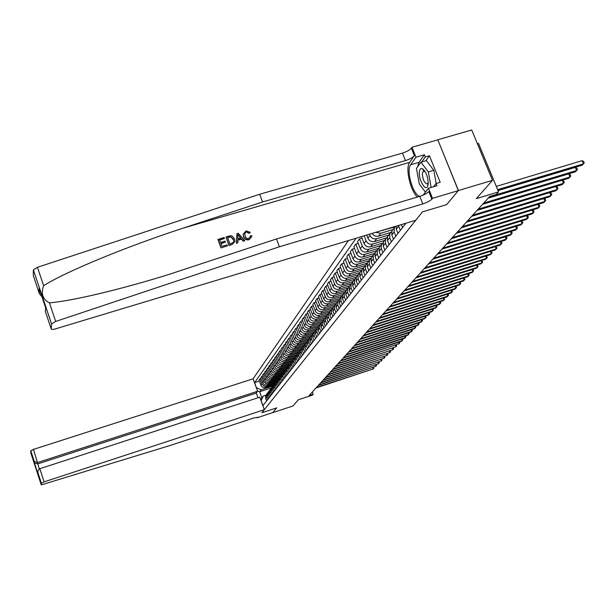 <?xml version="1.0" encoding="UTF-8"?>
<svg xmlns="http://www.w3.org/2000/svg" width="615" height="615" viewBox="0 0 615 615"><rect width="100%" height="100%" fill="white"/><g stroke="black" fill="none" stroke-linecap="round" stroke-linejoin="round"><path stroke-width="0.92" d="M348.474 240.542L253.088 378.825L33.487 449.404L39.329 468.914M437.788 139.759L458.344 190.619L446.644 204.618L458.436 190.512L437.788 139.759L471.72 129.996L492.5 180.349L476.371 198.591L498.565 191.911L478.532 143.41L477.394 143.741M272.706 412.627L292.855 406.031L298.421 399.742L312.297 395.191L313.181 394.23L312.343 391.986M458.436 190.512L492.5 180.349M498.565 191.911L496.167 194.532L489.686 196.477L309.091 395.568L313.181 394.23M272.714 412.65L276.712 407.876L261.898 412.734L422.467 211.883L415.771 220.247L55.688 328.81C52.944 329.563 51.452 329.609 51.222 328.933L51.545 323.936L33.379 269.908L37.446 267.287L259.668 194.263L402.464 153.104C406.738 151.736 409.705 150.091 411.358 148.169L411.973 147.277L437.703 139.882M405.969 223.207L263.028 405.523L261.029 400.657M256.355 387.811L254.671 382.561L259.338 381.054M356.07 238.251L254.671 382.561M446.644 204.618L422.467 211.883L446.644 204.618M271.484 387.896L259.661 391.724L261.898 397.867L263.297 396.029L265.88 395.191M394.845 226.958L380.723 230.817M392.916 229.595L380.708 233.277L375.78 232.309M390.625 232.485L378.579 236.129C375.865 236.714 373.728 235.806 372.167 233.393M388.711 235.076L376.634 238.728C373.613 239.32 371.391 238.205 369.969 235.384L369.507 234.2M386.528 237.882L374.55 241.511C371.552 242.102 369.338 240.995 367.924 238.189L366.701 235.045M384.606 240.427L372.652 244.055C369.669 244.639 367.47 243.54 366.063 240.749L364.142 235.814M382.568 243.148L370.622 246.776C367.647 247.361 365.464 246.261 364.065 243.494L361.405 236.644M380.593 245.662L368.762 249.26C365.81 249.836 363.634 248.752 362.25 245.992L359.498 238.904L361.989 238.151M378.748 248.268L366.778 251.919C363.842 252.496 361.682 251.412 360.298 248.668L357.561 241.626L359.498 238.904M376.664 250.782L364.964 254.349C362.035 254.925 359.89 253.849 358.514 251.12L355.801 244.101L358.238 243.363M374.966 253.295L363.019 256.947C360.113 257.524 357.976 256.455 356.608 253.741L353.909 246.761L355.801 244.101M372.821 255.786L361.243 259.322C358.353 259.899 356.223 258.83 354.87 256.132L352.187 249.19L354.571 248.468M371.076 258.277L359.345 261.867C356.462 262.436 354.348 261.383 353.002 258.692L350.335 251.789L352.187 249.19M369.069 260.683L357.607 264.189C354.74 264.757 352.641 263.704 351.296 261.037L348.651 254.164L350.981 253.457M367.286 263.143L355.747 266.679C352.895 267.248 350.804 266.203 349.474 263.543L346.837 256.709L348.651 254.164M365.395 265.472L354.048 268.955C351.211 269.516 349.128 268.478 347.806 265.834L345.184 259.03L347.467 258.331M363.58 267.902L352.226 271.392C349.405 271.953 347.337 270.923 346.022 268.286L343.416 261.521L345.184 259.03M361.797 270.162L350.565 273.614C347.752 274.175 345.699 273.145 344.392 270.531L341.802 263.789L344.031 263.112M359.96 272.553L348.782 276.004C345.991 276.558 343.939 275.535 342.64 272.929L340.072 266.226L341.802 263.789M358.261 274.751L347.152 278.18C344.377 278.741 342.34 277.719 341.041 275.128L338.488 268.455L340.664 267.786M356.469 277.096L345.407 280.517C342.64 281.07 340.618 280.056 339.334 277.473L336.789 270.838L338.488 268.455M354.77 279.264L343.816 282.646C341.064 283.2 339.05 282.193 337.766 279.625L335.237 273.022L337.374 272.368M353.056 281.547L342.101 284.937C339.365 285.483 337.366 284.484 336.09 281.931L333.576 275.359L335.237 273.022M351.357 283.676L340.541 287.021C337.82 287.574 335.821 286.575 334.56 284.03L332.062 277.496L334.153 276.85M349.72 285.898L338.865 289.265C336.159 289.811 334.176 288.819 332.915 286.29L330.432 279.779L332.062 277.496M348.036 287.989L337.335 291.31C334.645 291.856 332.669 290.872 331.416 288.35L328.948 281.87L330.993 281.24M346.445 290.165L335.698 293.509C333.015 294.047 331.055 293.071 329.809 290.564L327.349 284.115L328.948 281.87M344.784 292.217L334.199 295.507C331.531 296.053 329.571 295.077 328.333 292.579L325.896 286.167L327.895 285.545M343.239 294.347L332.592 297.66C329.932 298.198 327.987 297.23 326.757 294.746L324.336 288.358L325.896 286.167M341.617 296.361L331.124 299.628C328.479 300.166 326.542 299.197 325.32 296.73L322.906 290.372L324.866 289.765M340.095 298.444L329.548 301.734C326.919 302.273 324.989 301.312 323.774 298.852L321.376 292.525L322.906 290.372M338.527 300.412L328.11 303.664C325.489 304.194 323.575 303.241 322.36 300.789L319.977 294.493L321.899 293.893M337.012 302.465L326.565 305.724C323.959 306.262 322.052 305.309 320.846 302.872L318.478 296.607L319.977 294.493M335.521 304.379L325.151 307.615C322.56 308.146 320.661 307.2 319.462 304.771L317.102 298.536L318.985 297.952M334.306 314.611L332.961 311.059L333.122 307.531L333.999 306.385L323.636 309.645C321.053 310.168 319.17 309.23 317.978 306.816L315.633 300.604L317.102 298.536M332.584 308.261L322.252 311.49C319.685 312.02 317.801 311.082 316.617 308.676L314.288 302.495L316.125 301.927M331.024 310.268L320.769 313.481C318.209 314.004 316.341 313.073 315.164 310.683L312.843 304.525L314.288 302.495M329.748 312.059L319.416 315.295C316.863 315.818 315.003 314.895 313.835 312.512L311.521 306.385L313.327 305.816M328.118 314.057L317.955 317.248C315.418 317.771 313.565 316.84 312.405 314.473L310.106 308.376L311.521 306.385M326.903 315.795L316.625 319.024C314.096 319.546 312.259 318.632 311.098 316.271L308.807 310.198L310.583 309.645M325.266 317.771L315.195 320.938C312.681 321.461 310.852 320.546 309.691 318.193L307.423 312.151L308.807 310.198M324.02 319.5L313.888 322.69C311.39 323.206 309.56 322.291 308.415 319.954L306.155 313.934L307.892 313.396M322.468 321.422L312.489 324.566C309.998 325.081 308.177 324.174 307.039 321.845L304.786 315.856L306.155 313.934M321.191 323.129L311.205 326.281C308.722 326.796 306.916 325.889 305.778 323.575L303.541 317.609L305.248 317.071M319.723 324.997L309.829 328.118C307.362 328.633 305.563 327.733 304.433 325.427L302.203 319.493L303.541 317.609M318.432 326.696L308.569 329.801C306.116 330.317 304.317 329.425 303.195 327.126L300.981 321.207L302.649 320.684M317.033 328.51L307.223 331.608C304.771 332.123 302.987 331.231 301.873 328.94L299.666 323.06L300.981 321.207M315.756 330.178L305.986 333.261C303.549 333.768 301.773 332.884 300.658 330.609L298.467 324.743L300.105 324.228M314.373 331.962L304.663 335.037C302.234 335.544 300.466 334.66 299.359 332.392L297.176 326.557L298.467 324.743M313.127 333.599L303.449 336.659C301.027 337.166 299.274 336.29 298.167 334.03L296 328.218L297.606 327.71M311.743 335.36L302.142 338.404C299.743 338.903 297.991 338.035 296.891 335.782L294.731 330.001L296 328.218M310.552 336.951L300.95 339.995C298.559 340.502 296.814 339.626 295.723 337.389L293.57 331.631L295.154 331.131M309.168 338.696L299.674 341.709C297.291 342.209 295.554 341.34 294.47 339.111L292.333 333.376L293.57 331.631M308.023 340.249L298.506 343.278C296.13 343.77 294.401 342.909 293.317 340.687L291.195 334.975L292.74 334.491M306.639 341.971L297.253 344.954C294.885 345.453 293.163 344.592 292.087 342.386L289.973 336.697L291.195 334.975M305.54 343.493L296.099 346.491C293.747 346.991 292.033 346.13 290.957 343.931L288.858 338.265L290.38 337.781M304.171 345.184L294.869 348.144C292.525 348.636 290.818 347.79 289.75 345.592L287.651 339.957L288.858 338.265M303.095 346.675L293.739 349.651C291.402 350.143 289.703 349.297 288.643 347.114L286.559 341.494L288.051 341.025M301.75 348.336L292.525 351.273C290.203 351.765 288.512 350.927 287.451 348.751L285.375 343.155L286.559 341.494M300.697 349.797L291.418 352.764C289.104 353.248 287.42 352.41 286.367 350.243L284.299 344.677L285.767 344.208M299.382 351.434L290.226 354.355C287.92 354.84 286.244 354.009 285.199 351.849L283.138 346.299L284.299 344.677M298.344 352.872L289.135 355.816C286.836 356.3 285.168 355.47 284.13 353.318L282.077 347.79L283.523 347.337M297.06 354.471L287.966 357.384C285.675 357.861 284.015 357.038 282.977 354.901L280.94 349.397L282.077 347.79M296.023 355.893L286.89 358.814C284.614 359.298 282.962 358.476 281.924 356.346L279.902 350.858L281.316 350.412M294.793 357.461L285.737 360.352C283.469 360.836 281.824 360.013 280.794 357.892L278.779 352.433L279.902 350.858M293.747 358.868L284.684 361.766C282.431 362.243 280.786 361.428 279.764 359.314L277.757 353.879L279.149 353.433M292.571 360.39L283.553 363.281C281.309 363.757 279.671 362.942 278.657 360.836L276.658 355.424L277.757 353.879M291.502 361.781L282.516 364.664C280.279 365.141 278.649 364.334 277.634 362.235L275.651 356.838L277.019 356.408M290.411 363.265L281.409 366.156C279.179 366.625 277.557 365.825 276.542 363.734L274.567 358.361L275.651 356.838M289.304 364.657L280.386 367.516C278.164 367.993 276.55 367.186 275.543 365.11L273.575 359.752L274.92 359.329M288.25 366.102L279.295 368.977C277.081 369.454 275.474 368.654 274.475 366.586L272.514 361.251L273.575 359.752M287.136 367.478L278.295 370.322C276.089 370.791 274.49 369.992 273.49 367.931L271.538 362.619L272.86 362.197M286.06 368.915L277.219 371.76C275.02 372.229 273.429 371.437 272.437 369.384L270.492 364.095L271.538 362.619M285.006 370.253L276.227 373.082C274.044 373.551 272.453 372.759 271.469 370.714L269.531 365.441L270.831 365.026M283.915 371.683L275.174 374.497C272.991 374.966 271.415 374.174 270.431 372.137L268.501 366.894L269.531 365.441M282.9 372.99L274.205 375.796C272.03 376.257 270.454 375.473 269.478 373.443L267.563 368.216L268.84 367.808M281.831 374.389L273.16 377.187C271 377.648 269.432 376.872 268.455 374.85L266.549 369.638L267.563 368.216M280.809 375.688L272.207 378.463C270.054 378.925 268.494 378.148 267.525 376.134L265.618 370.945L266.879 370.545M279.787 377.057L271.184 379.832C269.039 380.293 267.479 379.524 266.518 377.518L264.627 372.344L265.618 370.945M278.764 378.34L270.246 381.092C268.109 381.546 266.556 380.777 265.595 378.779L263.712 373.628L264.95 373.236M277.772 379.678L269.232 382.438C267.11 382.899 265.565 382.13 264.604 380.139L262.728 375.012L263.712 373.628M276.75 380.946L267.925 383.775L265.941 383.614L263.697 381.385L261.836 376.272L263.051 375.88M275.797 382.261L266.933 385.105L264.581 384.782L262.882 383.091L260.868 377.633L261.836 376.272M274.774 383.514L266.026 386.32L264.058 386.166L261.836 383.945L259.984 378.878L261.183 378.486M273.844 384.806L265.05 387.627L263.089 387.473L261.229 385.982L259.03 380.208L259.984 378.878M272.837 386.036L261.044 389.856L259.661 391.724L257.562 391.125M404.962 224.498L404.609 223.614M402.533 227.588L401.349 224.598M400.327 230.41L398.428 225.482M397.959 233.423L396.291 229.187L396.014 226.205M395.799 236.175L394.146 231.963L394.284 227.804L395.399 226.389M393.492 239.12L391.847 234.938L391.993 230.794L393.016 229.464M391.386 241.803L389.749 237.644L389.895 233.523L391.655 231.655M389.134 244.678L387.512 240.542L387.658 236.444L388.672 235.13M387.081 247.299L385.467 243.186L385.613 239.112L387.335 237.267M384.875 250.113L383.276 246.015L383.422 241.964L384.429 240.657M382.868 252.673L381.277 248.598L381.431 244.57L383.107 242.756M380.716 255.41L379.14 251.366L379.286 247.353L380.285 246.061M378.755 257.916L377.187 253.887L377.341 249.898L378.978 248.114M376.657 260.591L375.096 256.586L375.25 252.619L376.234 251.343M374.743 263.036L373.19 259.053L373.343 255.11L374.95 253.357M372.69 265.657L371.145 261.69L371.299 257.77L372.275 256.501M370.814 268.048L369.284 264.104L369.438 260.199L371.014 258.477M368.808 270.608L367.286 266.687L367.439 262.797L368.408 261.544M366.978 272.945L365.464 269.039L365.618 265.173L367.163 263.481M365.01 275.443L363.511 271.561L363.665 267.717L364.618 266.472M363.219 277.734L361.728 273.867L361.881 270.039L363.396 268.371M361.297 280.179L359.813 276.335L359.975 272.53L360.92 271.3M359.544 282.416L358.076 278.595L358.23 274.805L359.714 273.16M357.669 284.814L356.208 281.009L356.362 277.242L357.3 276.02M355.954 286.997L354.501 283.215L354.655 279.464L356.108 277.842M354.117 289.342L352.672 285.575L352.833 281.847L353.756 280.64M352.441 291.487L350.996 287.735L351.157 284.022L352.579 282.431M350.642 293.778L349.212 290.049L349.374 286.352L350.289 285.152M348.997 295.877L347.575 292.163L347.736 288.481L349.128 286.913M347.237 298.121L345.822 294.431L345.984 290.764L346.898 289.58M345.63 300.174L344.223 296.499L344.385 292.855L345.753 291.31M343.9 302.372L342.509 298.713L342.67 295.092L343.57 293.916M342.324 304.379L340.941 300.743L341.102 297.13L342.447 295.607M340.641 306.531L339.257 302.911L339.418 299.321L340.318 298.16M339.096 308.499L337.72 304.902L337.889 301.327L339.203 299.82M337.443 310.613L336.074 307.031L336.244 303.472L337.128 302.311M335.928 312.543L334.575 308.976L334.737 305.432L336.028 303.948M332.823 316.502L331.485 312.966L331.646 309.453L332.923 308M331.239 318.524L329.901 315.011L330.071 311.513L330.939 310.383M329.786 320.377L328.456 316.879L328.625 313.396L329.871 311.959M328.226 322.368L326.911 318.878L327.072 315.418L327.933 314.296M326.803 324.182L325.489 320.707L325.658 317.263L326.88 315.849M325.274 326.127L323.974 322.675L324.136 319.246L324.997 318.132M323.882 327.91L322.583 324.474L322.752 321.053L323.951 319.662M322.383 329.817L321.091 326.396L321.261 322.998L322.106 321.891M321.015 331.562L319.731 328.156L319.9 324.774L321.084 323.398M319.546 333.438L318.27 330.047L318.439 326.68L319.277 325.581M318.201 335.152L316.933 331.777L317.102 328.418L318.263 327.065M316.763 336.989L315.495 333.63L315.664 330.293L316.502 329.202M315.441 338.673L314.188 335.321L314.357 332L315.495 330.662M314.027 340.472L312.781 337.143L312.95 333.83L313.773 332.753M312.735 342.125L311.49 338.804L311.659 335.506L312.789 334.191M311.351 343.893L310.114 340.587L310.283 337.312L311.098 336.244M310.083 345.507L308.853 342.224L309.014 338.957L310.121 337.65M308.722 347.244L307.492 343.977L307.661 340.718L308.476 339.664M307.477 348.836L306.255 345.576L306.424 342.34L307.515 341.048M306.139 350.542L304.925 347.298L305.094 344.069L305.901 343.024M304.917 352.103L303.71 348.866L303.879 345.661L304.948 344.385M303.602 353.771L302.403 350.558L302.572 347.36L303.372 346.314M302.403 355.309L301.204 352.103L301.373 348.92L302.426 347.667M301.112 356.954L299.92 353.763L300.089 350.588L300.889 349.558M299.936 358.453L298.752 355.278L298.921 352.118L299.959 350.881M298.667 360.067L297.491 356.908L297.66 353.763L298.444 352.733M297.506 361.543L296.338 358.399L296.507 355.262L297.529 354.04M296.261 363.134L295.1 359.998L295.269 356.877L296.046 355.862M295.123 364.587L293.97 361.466L294.139 358.353L295.139 357.146M293.901 366.14L292.748 363.035L292.917 359.944L293.693 358.929M292.786 367.57L291.641 364.472L291.81 361.389L292.794 360.198M291.587 369.1L290.441 366.017L290.611 362.95L291.379 361.951M290.488 370.499L289.35 367.432L289.519 364.372L290.495 363.196M289.304 372.006L288.174 368.954L288.343 365.902L289.104 364.91M288.227 373.382L287.097 370.338L287.267 367.309L288.227 366.148M287.067 374.866L285.944 371.829L286.113 368.808L286.867 367.824M286.006 376.219L284.891 373.197L285.06 370.192L286.006 369.038M284.86 377.671L283.753 374.666L283.922 371.668L284.676 370.691M283.822 379.009L282.716 376.011L282.885 373.021L283.815 371.891M282.7 380.439L281.601 377.449L281.77 374.481L282.516 373.505M281.67 381.746L280.578 378.771L280.748 375.811L281.662 374.689M280.571 383.153L279.479 380.193L279.648 377.241L280.386 376.272M279.556 384.437L278.472 381.492L278.641 378.548L279.548 377.441M278.472 385.82L277.396 382.884L277.565 379.955L278.295 379.001M277.48 387.089L276.404 384.16L276.573 381.246L277.473 380.155M276.412 388.449L275.343 385.536L275.512 382.63L276.243 381.677M275.435 389.695L274.375 386.789L274.544 383.898L275.42 382.814M274.39 391.032L273.329 388.142L273.498 385.259L274.221 384.314M273.429 392.262L272.376 389.38L272.537 386.504L273.414 385.436M272.399 393.577L271.346 390.71L271.515 387.842L272.23 386.912M271.453 394.784L270.408 391.924L270.569 389.072L271.43 388.011M270.431 396.075L269.393 393.231L269.562 390.387L270.269 389.464M269.501 397.267L268.471 394.43L268.632 391.594L269.478 390.556M268.501 398.543L267.471 395.714L267.64 392.893L268.348 391.97M267.587 399.712L266.556 396.89L266.726 394.084L267.563 393.046M256.501 387.596L261.044 389.856M266.603 400.965L265.58 398.159L265.749 395.36L266.449 394.446M263.297 396.029L261.183 400.457M260.791 400.004L261.898 397.867M497.627 189.651L583.458 163.874L582.082 165.212L497.973 190.496M496.29 186.399L582.098 160.684L583.458 163.874L584.25 162.837L583.704 161.561L582.098 160.684M220.993 247.93L227.427 245.831L220.993 247.93L217.902 239.489L224.106 237.467L224.46 238.436L219.663 240.111M221 243.763L225.436 242.102L220.885 243.448L221.954 246.369L227.066 244.855L227.427 245.831M225.989 236.913L228.995 245.562L232.193 244.424L229.088 245.339L225.989 236.913L230.517 235.714L231.993 235.945L234.615 238.981L235.015 241.372L232.193 244.424M250.251 236.129L250.29 237.006L250.251 236.129M249.16 232.962L246.361 231.87L248.975 233.339L250.274 232.347L248.975 233.339M243.671 236.291L243.148 234.4L243.486 236.698C244.524 239.304 246.415 240.311 249.175 239.704L249.275 239.489C246.554 240.035 244.685 238.966 243.671 236.291L243.486 236.698M259.668 194.263L262.567 201.974L405.454 160.577C409.728 159.2 412.703 157.563 414.372 155.664L409.651 162.368C405.116 167.933 410.182 190.504 417.393 197.054M262.567 201.974L183.385 228.057C127.282 246.308 66.066 271.469 43.642 285.668C40.721 293.609 42.65 299.336 49.431 302.857C72.017 301.012 120.563 289.557 169.679 274.198L276.45 238.951L419.776 196.346C424.073 194.947 427.079 193.348 428.801 191.557L431.853 199.145L432.506 198.33L458.344 190.619M236.875 233.708L236.452 243.356L237.844 242.748L236.552 243.133L236.875 233.708L238.243 233.308L244.77 240.696L243.486 241.08L241.549 238.781L237.874 239.865L237.844 242.748M237.867 240.196L241.372 239.158L243.379 241.303L244.77 240.696M276.45 238.951L279.387 246.776L422.805 203.919C427.102 202.512 430.123 200.921 431.853 199.145M39.053 292.702L39.175 288.535L39.352 293.624L33.295 275.558L33.379 269.908M49.431 302.857L55.688 321.437L279.387 246.776M417.562 166.826L418.984 162.345L424.442 154.765L425.326 156.956L421.682 161.983M433.537 186.76L436.058 183.531L440.194 182.309L429.454 155.756L425.326 156.956M436.058 183.531L436.95 185.745L428.455 188.259L432.506 198.33M411.973 147.277L415.971 157.217L410.62 164.774C405.931 170.363 412.88 194.586 419.668 196.377M424.442 154.765L415.971 157.217M423.151 195.109L428.455 188.259M55.688 321.437L51.545 323.936M425.426 192.095L422.851 188.674M429.454 155.756L425.772 160.799M423.858 169.809L423.835 170.616M39.352 293.624L41.905 296.653M42.458 296.907L43.611 297.176M39.175 288.535L45.372 306.977M246.361 231.87L244.555 233.938L245.769 237.559L246.961 238.482L248.445 238.635L250.459 236.644M243.317 234.046L246.061 230.886L250.274 232.347M250.436 235.737L251.75 235.653L251.75 236.667L249.275 239.489M237.905 236.198L237.882 238.789L240.819 237.92L237.92 234.476L237.905 236.198M239.166 235.96L240.404 238.043M229.956 244.001L233.562 242.279L233.769 241.372L233.393 239.327L230.81 236.76L227.565 237.521L229.956 244.001M233.393 239.327L233.769 241.372M230.81 236.76L233.216 239.727M229.318 237.006L230.679 237.075M227.658 237.759L229.195 237.305M224.46 238.436L219.57 239.873L220.524 242.471L225.082 241.126L225.436 242.102M221.085 247.707L217.994 239.266M257.616 391.263L37.761 462.488L34.371 461.55L34.325 462.995L37.7 463.918L256.309 393.054L257.616 391.263L253.088 378.825M272.745 412.619L276.712 407.876L261.898 412.734L264.319 409.698L259.768 397.19L39.798 468.715L44.103 481.868L41.366 483.182L41.259 484.904L170.363 445.406L254.379 417.8L257.547 417.616L272.745 412.619M37.938 472.689L41.366 483.19L37.938 472.689L37.869 474.065L30.781 450.764L30.75 452.725L41.259 484.904M257.547 417.616L257.354 417.085M258.016 397.759L256.309 393.054M264.319 409.698L44.103 481.868M34.186 461.212L30.781 450.764L33.487 449.404M37.922 472.62L38.153 470.206L39.798 468.715M37.869 474.065L37.846 472.259M489.394 196.808L576.647 170.516L575.302 171.831L488.241 198.068M498.019 190.596L575.302 167.365L576.647 170.516L577.431 169.486L576.901 168.226L575.302 167.365M483.705 203.073L569.997 177.005L568.691 178.281L482.583 204.311M488.164 198.153L568.675 173.884L569.997 177.005L570.782 175.975L570.251 174.729L568.675 173.884M478.155 209.192L563.509 183.332L562.233 184.577L477.063 210.392M482.575 204.318L562.202 180.249L563.509 183.332L564.293 182.309L563.771 181.079L562.202 180.249M472.743 215.158L557.175 189.512L555.922 190.727L471.674 216.334M555.937 186.491L557.436 187.275L557.951 188.498L557.175 189.512L555.899 186.499M428.224 183.87C427.955 176.321 425.888 171.201 422.028 168.51C420.506 168.187 419.607 169.417 419.345 172.185C418.531 179.903 425.588 191.803 427.709 186.184L428.224 183.87M425.203 171.685L423.328 171.124L422.344 173.545C422.828 179.957 424.527 183.416 427.44 183.923L428.263 182.57M423.866 170.655L423.889 169.848M425.457 192.141L419.299 183.954L416.447 168.372L420.898 162.214L426.364 160.623L433.829 170.301L436.189 183.493M420.898 162.214L428.34 171.908L431.138 187.467M433.829 170.301L428.34 171.908M467.454 220.985L550.986 195.547L549.764 196.738L466.416 222.138M549.818 192.587L551.255 193.333L551.763 194.532L550.986 195.547L549.749 192.603M462.296 226.681L544.936 201.443L543.745 202.604L461.273 227.804M543.845 198.537L545.213 199.245L545.713 200.436L544.936 201.443L543.737 198.576M457.252 232.239L539.032 207.201L537.864 208.339L456.253 233.331M538.01 204.357L539.309 205.026L539.809 206.202L539.032 207.201L537.856 204.403M452.325 237.667L533.259 212.836L532.113 213.943L451.349 238.743M532.298 210.046L533.543 210.668L534.028 211.837L533.259 212.836L532.113 210.099M447.505 242.979L527.609 218.34L526.494 219.424L446.559 244.024M526.717 215.604L527.901 216.196L528.377 217.349L527.609 218.34L526.502 215.673M442.8 248.168L522.089 223.722L520.997 224.79L441.87 249.19M521.259 221.039L522.381 221.592L522.858 222.738L522.089 223.722L521.005 221.116M438.195 253.242L516.685 228.995L515.624 230.033L437.288 254.249M515.916 226.358L516.984 226.881L517.453 228.011L516.685 228.995L515.631 226.443M433.69 258.208L511.403 234.146L510.358 235.161L432.806 259.184M510.688 231.555L511.703 232.047L512.164 233.17L511.403 234.146L510.373 231.655M429.285 263.066L506.23 239.189L505.215 240.181L428.417 264.019M505.576 236.644L506.537 237.106L506.991 238.22L506.23 239.189L505.23 236.752M424.98 267.817L501.171 244.124L500.172 245.101L424.127 268.755M500.564 241.626L501.479 242.064L501.925 243.156L501.171 244.124L500.195 241.741M420.76 272.468L496.213 248.96L495.236 249.913L419.922 273.383M495.659 246.5L496.966 247.999L496.213 248.96L495.26 246.623M416.624 277.019L491.362 253.688L490.401 254.625L415.809 277.918M490.862 251.274L492.108 252.734L491.362 253.688L490.432 251.412M412.58 281.478L486.603 258.331L485.666 259.246L411.781 282.362M486.158 255.955L487.357 257.377L486.603 258.331L485.696 256.094M408.621 285.844L481.952 262.866L481.03 263.766L407.837 286.713M481.545 260.537L482.69 261.929L481.952 262.866L481.061 260.683M404.739 290.126L477.386 267.317L476.479 268.202L403.97 290.972M477.025 265.019L478.124 266.38L477.386 267.317L476.517 265.18M400.934 294.316L472.912 271.684L472.028 272.545L400.18 295.146M472.597 269.424L473.65 270.746L472.912 271.684L472.066 269.585M397.205 298.429L468.522 275.958L467.661 276.804L396.475 299.244M468.253 273.736L469.26 275.028L468.522 275.958L467.7 273.906M393.554 302.457L464.225 280.156L463.372 280.986L392.831 303.249M463.994 277.965L464.955 279.233L464.225 280.156L463.418 278.141M389.971 306.408L460.005 284.268L459.174 285.083L389.264 307.185M459.812 282.108L460.735 283.346L460.005 284.268L459.221 282.293M386.458 310.275L455.869 288.304L455.054 289.096L385.766 311.044M455.715 286.175L456.599 287.389L455.869 288.304L455.1 286.367M383.014 314.073L451.81 292.256L451.01 293.04L382.33 314.826M451.694 290.165L452.532 291.349L451.81 292.256L451.056 290.365M379.632 317.801L447.828 296.146L447.043 296.907L378.963 318.539M447.751 294.078L448.55 295.238L447.828 296.146L447.09 294.285M376.319 321.461L443.922 299.951L443.146 300.704L375.665 322.183M443.876 297.914L444.637 299.051L443.922 299.951L443.2 298.129M373.067 325.043L440.086 303.695L439.325 304.433L372.421 325.758M440.071 301.688L440.801 302.803L440.086 303.695L439.379 301.911M369.869 328.571L436.319 307.369L435.574 308.092L369.238 329.263M436.343 305.386L437.027 306.478L436.319 307.369L435.628 305.617M366.732 332.023L432.622 310.975L431.891 311.69L366.11 332.707M432.676 309.022L433.329 310.091L432.622 310.975L431.938 309.253M363.65 335.421L428.993 314.519L428.271 315.218L363.042 336.09M429.07 312.589L429.693 313.635L428.993 314.519L428.324 312.827M360.628 338.757L425.419 317.993L424.719 318.685L360.029 339.411M425.534 316.095L426.126 317.117L425.419 317.993L424.773 316.341M357.661 342.025L421.921 321.414L421.221 322.091L357.069 342.678M422.059 319.539L422.613 320.546L421.921 321.414L421.275 319.785M354.74 345.246L418.477 324.774L417.793 325.435L354.163 345.884M418.638 322.921L419.169 323.905L418.477 324.774L417.846 323.175M351.872 348.405L415.087 328.072L414.418 328.725L351.311 349.028M415.286 326.242L415.778 327.211L415.087 328.072L414.472 326.504M349.059 351.511L411.766 331.316L411.104 331.954L348.497 352.126M411.981 329.509L412.45 330.463L411.766 331.316L411.158 329.771M346.291 354.563L408.491 334.506L407.845 335.137L345.745 355.163M408.737 332.723L409.183 333.653L408.491 334.506L407.906 332.992M343.57 357.561L405.277 337.635L404.647 338.258L343.032 358.153M405.546 335.875L405.962 336.789L405.277 337.635L404.701 336.151M340.894 360.513L402.118 340.718L401.495 341.333L340.364 361.097M402.41 338.98L402.794 339.88L402.118 340.718L401.549 339.257M338.265 363.411L399.012 343.754L337.743 363.988M399.327 342.032L399.688 342.916L399.012 343.754L398.451 342.317M335.675 366.263L395.952 346.729L335.167 366.824M396.291 345.03L396.629 345.899L395.952 346.729L395.407 345.322M333.13 369.069L392.947 349.666L332.63 369.623M393.285 347.99L393.615 348.836L392.947 349.666L392.408 348.275M330.632 371.821L389.987 352.549L330.132 372.375M390.333 350.904L390.656 351.726L389.987 352.549L389.456 351.188M328.172 374.543L387.073 355.393L327.68 375.073M387.427 353.763L387.742 354.571L387.073 355.393L386.558 354.048M325.75 377.21L384.214 358.184L325.266 377.741M384.567 356.577L384.875 357.369L384.214 358.184L383.706 356.861M323.359 379.839L381.392 360.936L322.89 380.354M381.754 359.352L382.046 360.121L381.392 360.936L380.893 359.637M321.015 382.422L378.617 363.642L320.553 382.937M378.978 362.081L379.271 362.835L378.617 363.642L378.125 362.358M318.708 384.967L375.888 366.302L318.255 385.474M376.257 364.764L376.534 365.502L375.888 366.302L375.404 365.049M316.433 387.473L373.197 368.931L315.987 387.973M373.566 367.409L373.843 368.131L373.197 368.931L372.721 367.685M382.691 230.617L383.076 230.11M378.579 236.129L380.708 233.277M374.55 241.511L376.634 238.728M370.622 246.776L372.652 244.055M366.778 251.919L368.762 249.26M363.019 256.947L364.964 254.349M359.345 261.867L361.243 259.322M355.747 266.679L357.607 264.189M352.226 271.392L354.048 268.955M348.782 276.004L350.565 273.614M345.407 280.517L347.152 278.18M342.101 284.937L343.816 282.646M338.865 289.265L340.541 287.021M335.698 293.509L337.335 291.31M332.592 297.66L334.199 295.507M329.548 301.734L331.124 299.628M326.565 305.724L328.11 303.664M323.636 309.645L325.151 307.615M320.769 313.481L322.252 311.49M317.955 317.248L319.416 315.295M315.195 320.938L316.625 319.024M312.489 324.566L313.888 322.69M309.829 328.118L311.205 326.281M307.223 331.608L308.569 329.801M304.663 335.037L305.986 333.261M302.142 338.404L303.449 336.659M299.674 341.709L300.95 339.995M297.253 344.954L298.506 343.278M294.869 348.144L296.099 346.491M292.525 351.273L293.739 349.651M290.226 354.355L291.418 352.764M287.966 357.384L289.135 355.816M285.737 360.352L286.89 358.814M283.553 363.281L284.684 361.766M281.409 366.156L282.516 364.664M279.295 368.977L280.386 367.516M277.219 371.76L278.295 370.322M275.174 374.497L276.227 373.082M273.16 377.187L274.205 375.796M271.184 379.832L272.207 378.463M269.232 382.438L270.246 381.092M267.317 385.005L268.309 383.675M265.434 387.527L266.41 386.22M396.291 229.187L398.643 226.151M391.847 234.938L394.146 231.963M387.512 240.542L389.749 237.644M383.276 246.015L385.467 243.186M379.14 251.366L381.277 248.598M375.096 256.586L377.187 253.887M367.924 238.189L369.969 235.384M371.145 261.69L373.19 259.053M364.065 243.494L366.063 240.749M367.286 266.687L369.284 264.104M360.298 248.668L362.25 245.992M363.511 271.561L365.464 269.039M356.608 253.741L358.514 251.12M359.813 276.335L361.728 273.867M353.002 258.692L354.87 256.132M356.208 281.009L358.076 278.595M349.474 263.543L351.296 261.037M352.672 285.575L354.501 283.215M346.022 268.286L347.806 265.834M349.212 290.049L350.996 287.735M342.64 272.929L344.392 270.531M345.822 294.431L347.575 292.163M339.334 277.473L341.041 275.128M342.509 298.713L344.223 296.499M336.09 281.931L337.766 279.625M339.257 302.911L340.941 300.743M332.915 286.29L334.56 284.03M336.074 307.031L337.72 304.902M329.809 290.564L331.416 288.35M332.961 311.059L334.575 308.976M326.757 294.746L328.333 292.579M329.901 315.011L331.485 312.966M323.774 298.852L325.32 296.73M326.911 318.878L328.456 316.879M320.846 302.872L322.36 300.789M323.974 322.675L325.489 320.707M317.978 306.816L319.462 304.771M321.091 326.396L322.583 324.474M315.164 310.683L316.617 308.676M318.27 330.047L319.731 328.156M312.405 314.473L313.835 312.512M315.495 333.63L316.933 331.777M309.691 318.193L311.098 316.271M312.781 337.143L314.188 335.321M307.039 321.845L308.415 319.954M310.114 340.587L311.49 338.804M304.433 325.427L305.778 323.575M307.492 343.977L308.853 342.224M301.873 328.94L303.195 327.126M304.925 347.298L306.255 345.576M299.359 332.392L300.658 330.609M302.403 350.558L303.71 348.866M296.891 335.782L298.167 334.03M299.92 353.763L301.204 352.103M294.47 339.111L295.723 337.389M297.491 356.908L298.752 355.278M292.087 342.386L293.317 340.687M295.1 359.998L296.338 358.399M289.75 345.592L290.957 343.931M292.748 363.035L293.97 361.466M287.451 348.751L288.643 347.114M290.441 366.017L291.641 364.472M285.199 351.849L286.367 350.243M288.174 368.954L289.35 367.432M282.977 354.901L284.13 353.318M285.944 371.829L287.097 370.338M280.794 357.892L281.924 356.346M283.753 374.666L284.891 373.197M278.657 360.836L279.764 359.314M281.601 377.449L282.716 376.011M276.542 363.734L277.634 362.235M279.479 380.193L280.578 378.771M274.475 366.586L275.543 365.11M277.396 382.884L278.472 381.492M272.437 369.384L273.49 367.931M275.343 385.536L276.404 384.16M270.431 372.137L271.469 370.714M273.329 388.142L274.375 386.789M268.455 374.85L269.478 373.443M271.346 390.71L272.376 389.38M266.518 377.518L267.525 376.134M269.393 393.231L270.408 391.924M264.604 380.139L265.595 378.779M267.471 395.714L268.471 394.43M262.728 382.722L263.697 381.385M265.58 398.159L266.556 396.89M260.875 385.267L261.836 383.945M183.385 228.057L409.651 162.368M419.776 196.346L422.805 203.919M405.454 160.577L402.464 153.104M45.587 307.608L45.402 311.605L51.222 328.933M37.446 267.287L43.642 285.668M414.372 155.664L411.358 148.169M418.984 162.345L410.62 164.774M391.993 230.794L394.284 227.804M387.658 236.444L389.895 233.523M383.422 241.964L385.613 239.112M379.286 247.353L381.431 244.57M375.25 252.619L377.341 249.898M371.299 257.77L373.343 255.11M367.439 262.797L369.438 260.199M363.665 267.717L365.618 265.173M359.975 272.53L361.881 270.039M356.362 277.242L358.23 274.805M352.833 281.847L354.655 279.464M349.374 286.352L351.157 284.022M345.984 290.764L347.736 288.481M342.67 295.092L344.385 292.855M339.418 299.321L341.102 297.13M336.244 303.472L337.889 301.327M333.122 307.531L334.737 305.432M330.071 311.513L331.646 309.453M327.072 315.418L328.625 313.396M324.136 319.246L325.658 317.263M321.261 322.998L322.752 321.053M318.439 326.68L319.9 324.774M315.664 330.293L317.102 328.418M312.95 333.83L314.357 332M310.283 337.312L311.659 335.506M307.661 340.718L309.014 338.957M305.094 344.069L306.424 342.34M302.572 347.36L303.879 345.661M300.089 350.588L301.373 348.92M297.66 353.763L298.921 352.118M295.269 356.877L296.507 355.262M292.917 359.944L294.139 358.353M290.611 362.95L291.81 361.389M288.343 365.902L289.519 364.372M286.113 368.808L287.267 367.309M283.922 371.668L285.06 370.192M281.77 374.481L282.885 373.021M279.648 377.241L280.748 375.811M277.565 379.955L278.641 378.548M275.512 382.63L276.573 381.246M273.498 385.259L274.544 383.898M271.515 387.842L272.537 386.504M269.562 390.387L270.569 389.072M267.64 392.893L268.632 391.594M265.749 395.36L266.726 394.084M33.379 269.862L51.545 323.897M34.163 462.695L37.853 474.004M424.189 171.031L422.028 168.51M424.604 170.747L424.081 170.901M423.812 170.985L423.328 171.124M428.078 183.124L427.709 186.184"/></g></svg>
